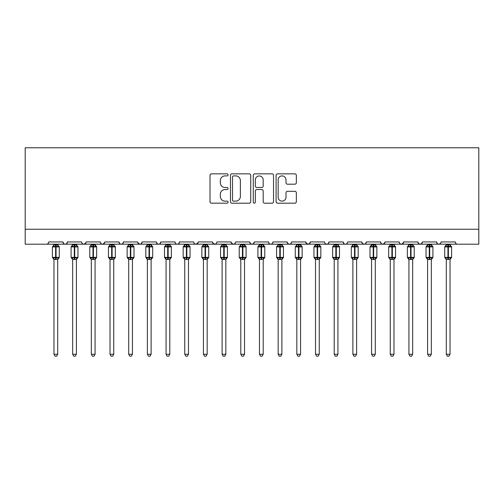 <?xml version="1.0" encoding="UTF-8"?>
<svg xmlns="http://www.w3.org/2000/svg" width="504" height="504" viewBox="0 0 504 504"><rect width="100%" height="100%" fill="white"/><g stroke="black" fill="none" stroke-linecap="round" stroke-linejoin="round"><path stroke-width="0.76" d="M228.085 174.875A1.027 1.027 0 0 0 227.058 173.849L211.472 173.849A1.468 1.468 0 0 0 210.004 175.316L210.004 201.72A1.468 1.468 0 0 0 211.472 203.188L227.058 203.188A1.027 1.027 0 0 0 228.085 202.161A1.027 1.027 0 0 0 227.058 201.134L225.042 201.134A4.694 4.694 0 0 1 220.349 196.44L220.349 194.242A4.694 4.694 0 0 1 225.042 189.548L227.058 189.548A1.027 1.027 0 0 0 228.085 188.521A1.027 1.027 0 0 0 227.058 187.494L225.042 187.494A4.694 4.694 0 0 1 220.349 182.794L220.349 180.596A4.694 4.694 0 0 1 225.042 175.902L227.058 175.902A1.027 1.027 0 0 0 228.085 174.875M294.872 184.193A1.468 1.468 0 0 0 296.339 182.725L296.339 175.316A1.468 1.468 0 0 0 294.872 173.849L277.565 173.849A1.468 1.468 0 0 0 276.098 175.316L276.098 201.72A1.468 1.468 0 0 0 277.565 203.188L294.872 203.188A1.468 1.468 0 0 0 296.339 201.72L296.339 192.774A1.468 1.468 0 0 0 294.872 191.306L287.463 191.306A1.468 1.468 0 0 0 286.001 192.774L286.001 197.209A3.925 3.925 0 0 1 282.076 201.134A3.925 3.925 0 0 1 278.151 197.209L278.151 179.827A3.925 3.925 0 0 1 282.076 175.902A3.925 3.925 0 0 1 286.001 179.827L286.001 182.725A1.468 1.468 0 0 0 287.463 184.193L294.872 184.193M25.2 229.244L478.8 229.244L478.8 147.792L25.2 147.792L25.2 244.188L46.5 244.188C47.685 244.232 48.434 243.489 48.737 241.952L62.937 241.952L63.756 243.684M250.715 175.316A1.468 1.468 0 0 0 249.247 173.849L231.941 173.849A1.468 1.468 0 0 0 230.473 175.316L230.473 201.72A1.468 1.468 0 0 0 231.941 203.188L249.247 203.188A1.468 1.468 0 0 0 250.715 201.72L250.715 175.316M254.753 173.849L272.059 173.849A1.468 1.468 0 0 1 273.527 175.316L273.527 201.72A1.468 1.468 0 0 1 272.059 203.188L264.65 203.188A1.468 1.468 0 0 1 263.189 201.72L263.189 191.01A1.468 1.468 0 0 0 261.721 189.548L256.807 189.548A1.468 1.468 0 0 0 255.339 191.01L255.339 202.161A1.027 1.027 0 0 1 254.312 203.188A1.027 1.027 0 0 1 253.285 202.161L253.285 175.316A1.468 1.468 0 0 1 254.753 173.849M46.5 244.188C47.685 244.232 48.434 243.489 48.737 241.952A2.243 2.243 0 0 1 46.5 244.188L65.18 244.188C63.989 244.232 63.246 243.489 62.937 241.952A2.243 2.243 0 0 0 65.18 244.188A2.243 2.243 0 0 0 67.423 241.952L81.623 241.952A2.243 2.243 0 0 0 83.859 244.188A2.243 2.243 0 0 0 86.102 241.952L100.302 241.952A2.243 2.243 0 0 0 102.545 244.188A2.243 2.243 0 0 0 104.788 241.952L118.982 241.952A2.243 2.243 0 0 0 121.225 244.188A2.243 2.243 0 0 0 123.467 241.952L137.668 241.952A2.243 2.243 0 0 0 139.91 244.188A2.243 2.243 0 0 0 142.147 241.952L156.347 241.952A2.243 2.243 0 0 0 158.59 244.188A2.243 2.243 0 0 0 160.833 241.952L175.033 241.952A2.243 2.243 0 0 0 177.269 244.188A2.243 2.243 0 0 0 179.512 241.952L193.712 241.952A2.243 2.243 0 0 0 195.955 244.188A2.243 2.243 0 0 0 198.198 241.952L212.392 241.952A2.243 2.243 0 0 0 214.635 244.188A2.243 2.243 0 0 0 216.877 241.952L231.078 241.952A2.243 2.243 0 0 0 233.321 244.188A2.243 2.243 0 0 0 235.557 241.952L249.757 241.952A2.243 2.243 0 0 0 252 244.188A2.243 2.243 0 0 0 254.243 241.952L268.443 241.952A2.243 2.243 0 0 0 270.679 244.188A2.243 2.243 0 0 0 272.922 241.952L287.123 241.952A2.243 2.243 0 0 0 289.365 244.188A2.243 2.243 0 0 0 291.608 241.952L305.802 241.952A2.243 2.243 0 0 0 308.045 244.188A2.243 2.243 0 0 0 310.288 241.952L324.488 241.952A2.243 2.243 0 0 0 326.731 244.188A2.243 2.243 0 0 0 328.967 241.952L343.167 241.952A2.243 2.243 0 0 0 345.41 244.188A2.243 2.243 0 0 0 347.653 241.952L361.853 241.952A2.243 2.243 0 0 0 364.09 244.188A2.243 2.243 0 0 0 366.332 241.952L380.533 241.952A2.243 2.243 0 0 0 382.775 244.188A2.243 2.243 0 0 0 385.018 241.952L399.212 241.952A2.243 2.243 0 0 0 401.455 244.188A2.243 2.243 0 0 0 403.698 241.952L417.898 241.952A2.243 2.243 0 0 0 420.141 244.188A2.243 2.243 0 0 0 422.377 241.952L436.577 241.952A2.243 2.243 0 0 0 438.82 244.188A2.243 2.243 0 0 0 441.063 241.952L455.263 241.952L455.679 243.249M441.063 241.952L440.647 243.249M66.604 243.684L67.423 241.952C67.114 243.489 66.37 244.232 65.18 244.188L438.82 244.188C437.63 244.232 436.886 243.489 436.577 241.952L437.396 243.684M422.377 241.952L421.558 243.684M417.898 241.952L418.717 243.684M403.698 241.952L402.879 243.684M403.458 242.966L401.455 244.188C400.264 244.232 399.521 243.489 399.212 241.952L399.634 243.249M385.018 241.952L384.199 243.684M384.772 242.966L382.775 244.188C381.585 244.232 380.835 243.489 380.533 241.952L381.352 243.684M362.647 243.665L364.09 244.188C365.28 244.232 366.03 243.489 366.332 241.952L365.513 243.684M361.853 241.952L362.672 243.684M347.653 241.952C347.344 243.489 346.601 244.232 345.41 244.188C344.219 244.232 343.476 243.489 343.167 241.952L343.986 243.684M325.288 243.665L326.731 244.188C327.915 244.232 328.665 243.489 328.967 241.952L328.148 243.684M310.288 241.952L309.469 243.684M305.802 241.952L306.621 243.684M287.123 241.952L287.942 243.684M272.922 241.952C272.62 243.489 271.87 244.232 270.679 244.188C269.495 244.232 268.745 243.489 268.443 241.952L269.262 243.684M254.243 241.952L253.424 243.684M253.443 243.665L252 244.188C250.809 244.232 250.066 243.489 249.757 241.952L250.576 243.684M231.078 241.952L231.897 243.684M212.392 241.952L213.211 243.684M198.198 241.952L197.379 243.684M175.033 241.952C175.335 243.489 176.085 244.232 177.269 244.188C178.46 244.232 179.21 243.489 179.512 241.952L178.693 243.684M157.147 243.665L158.59 244.188C159.781 244.232 160.524 243.489 160.833 241.952L160.014 243.684M156.347 241.952L157.166 243.684M137.907 242.966L139.91 244.188C141.095 244.232 141.845 243.489 142.147 241.952L141.328 243.684M137.668 241.952L138.487 243.684M119.801 243.684L118.982 241.952C119.29 243.489 120.034 244.232 121.225 244.188C122.415 244.232 123.165 243.489 123.467 241.952L122.648 243.684M104.788 241.952L103.969 243.684M86.102 241.952L85.283 243.684M455.263 241.952A2.243 2.243 0 0 0 457.5 244.188C456.315 244.232 455.566 243.489 455.263 241.952M478.8 229.244L478.8 244.188L438.82 244.188L440.263 243.665M81.623 241.952C81.925 243.489 82.675 244.232 83.859 244.188L85.863 242.966M100.302 241.952C100.605 243.489 101.354 244.232 102.545 244.188L104.542 242.966M193.712 241.952C194.015 243.489 194.764 244.232 195.955 244.188L197.952 242.966M212.638 242.966L214.635 244.188L216.077 243.665M231.317 242.966L233.321 244.188C234.505 244.232 235.255 243.489 235.557 241.952M287.923 243.665L289.365 244.188C290.556 244.232 291.299 243.489 291.608 241.952M306.048 242.966L308.045 244.188L309.488 243.665M418.698 243.665L420.141 244.188L421.583 243.665M233.554 175.902A1.027 1.027 0 0 0 232.527 176.929L232.527 200.107A1.027 1.027 0 0 0 233.554 201.134L235.677 201.134A4.694 4.694 0 0 0 240.377 196.44L240.377 180.596A4.694 4.694 0 0 0 235.677 175.902L233.554 175.902M263.189 179.903A3.925 3.925 0 0 0 259.264 175.978A3.925 3.925 0 0 0 255.339 179.903L255.339 186.026A1.468 1.468 0 0 0 256.807 187.494L261.721 187.494A1.468 1.468 0 0 0 263.189 186.026L263.189 179.903M53.972 259.39L53.972 259.39A1.644 1.569 180 0 0 53.109 258.01L53.43 257.525L55.616 258.054L55.616 257.38L56.064 257.38L56.064 246.248L58.25 246.771L58.785 246.217A0.75 0.75 0 0 1 59.277 246.916L52.403 246.916L52.403 257.38L55.616 257.38L55.616 246.248L53.43 246.771L53.109 246.292A1.644 1.569 -0 0 0 53.972 244.912L57.708 244.988L57.708 244.188M57.708 354.268L56.587 356.208L55.093 356.208L53.972 354.268L57.708 354.268L57.708 259.308L55.616 259.529L55.616 258.054L56.064 258.054L56.064 257.38L59.277 257.38A0.75 0.75 0 0 1 58.785 258.079L57.708 259.623M53.972 354.268L53.972 259.308L53.43 257.525M55.616 259.529L53.972 259.308M53.972 244.188L53.972 244.919M56.064 259.529L56.064 258.054L58.25 257.525L58.785 258.079M53.43 246.771L53.651 246.135M58.25 246.771L57.708 244.988M57.708 259.308L58.25 257.525M72.652 259.39L72.652 259.39A1.644 1.569 180 0 0 71.788 258.01L72.11 257.525L74.296 258.054L74.296 257.38L74.743 257.38L74.743 246.248L76.929 246.771L77.465 246.217A0.75 0.75 0 0 1 77.956 246.916L71.083 246.916L71.083 257.38L74.296 257.38L74.296 246.248L72.11 246.771L71.788 246.292A1.644 1.569 -0 0 0 72.652 244.912L76.388 244.988L76.388 244.188M76.388 354.268L75.266 356.208L73.773 356.208L72.652 354.268L76.388 354.268L76.388 259.308L74.296 259.529L74.296 258.054L74.743 258.054L74.743 257.38L77.956 257.38A0.75 0.75 0 0 1 77.465 258.079L76.388 259.623M72.652 354.268L72.652 259.308L72.11 257.525M74.296 259.529L72.652 259.308M72.652 244.188L72.652 244.919M74.743 259.529L74.743 258.054L76.929 257.525L77.465 258.079M72.11 246.771L72.33 246.135M76.929 246.771L76.388 244.988M76.388 259.308L76.929 257.525M91.337 259.39L91.337 259.39A1.644 1.569 180 0 0 90.468 258.01L90.789 257.525L92.975 258.054L92.975 257.38L93.429 257.38L93.429 246.248L95.615 246.771L96.151 246.217A0.75 0.75 0 0 1 96.642 246.916L89.762 246.916L89.762 257.38L92.975 257.38L92.975 246.248L90.789 246.771L90.468 246.292A1.644 1.569 -0 0 0 91.337 244.912L95.073 244.988L95.073 244.188M95.073 354.268L93.952 356.208L92.459 356.208L91.337 354.268L95.073 354.268L95.073 259.308L92.975 259.529L92.975 258.054L93.429 258.054L93.429 257.38L96.642 257.38A0.75 0.75 0 0 1 96.151 258.079L95.073 259.623M91.337 354.268L91.337 259.377L90.789 257.525M92.975 259.529L91.331 259.308M91.337 244.188L91.337 244.919M93.429 259.529L93.429 258.054L95.615 257.525L96.151 258.079M90.789 246.771L91.01 246.135M95.615 246.771L95.073 244.988M95.073 259.308L95.615 257.525M110.017 259.39L110.017 259.39A1.644 1.569 180 0 0 109.154 258.01L109.475 257.525L111.661 258.054L111.661 257.38L112.108 257.38L112.108 246.248L114.295 246.771L114.83 246.217A0.75 0.75 0 0 1 115.322 246.916L108.448 246.916L108.448 257.38L111.661 257.38L111.661 246.248L109.475 246.771L109.154 246.292A1.644 1.569 -0 0 0 110.017 244.912L113.753 244.988L113.753 244.188M113.753 354.268L112.631 356.208L111.138 356.208L110.017 354.268L113.753 354.268L113.753 259.308L111.661 259.529L111.661 258.054L112.108 258.054L112.108 257.38L115.322 257.38A0.75 0.75 0 0 1 114.83 258.079L113.753 259.623M110.017 354.268L110.017 259.308L109.475 257.525M111.661 259.529L110.017 259.308M110.017 244.188L110.017 244.919M112.108 259.529L112.108 258.054L114.295 257.525L114.83 258.079M109.475 246.771L109.696 246.135M114.295 246.771L113.753 244.988M113.753 259.308L114.295 257.525M128.696 259.39L128.696 259.39A1.644 1.569 180 0 0 127.833 258.01L128.155 257.525L130.341 258.054L130.341 257.38L130.788 257.38L130.788 246.248L132.974 246.771L133.516 246.217A0.75 0.75 0 0 1 134.007 246.916L127.128 246.916L127.128 257.38L130.341 257.38L130.341 246.248L128.155 246.771L127.833 246.292A1.644 1.569 -0 0 0 128.696 244.912L132.439 244.988L132.432 244.188M132.432 354.268L131.311 356.208L129.818 356.208L128.696 354.268L132.432 354.268L132.439 259.308L130.341 259.529L130.341 258.054L130.788 258.054L130.788 257.38L134.007 257.38A0.75 0.75 0 0 1 133.516 258.079L132.432 259.623M128.696 354.268L128.696 259.308L128.155 257.525M130.341 259.529L128.696 259.308M128.696 244.188L128.696 244.919M130.788 259.529L130.788 258.054L132.974 257.525L133.516 258.079M128.155 246.771L128.375 246.135M132.974 246.771L132.439 244.988M132.439 259.308L132.974 257.525M147.382 259.39L147.382 259.39A1.644 1.569 180 0 0 146.519 258.01L146.84 257.525L149.026 258.054L149.026 257.38L149.474 257.38L149.474 246.248L151.66 246.771L152.195 246.217A0.75 0.75 0 0 1 152.687 246.916L145.814 246.916L145.814 257.38L149.026 257.38L149.026 246.248L146.84 246.771L146.519 246.292A1.644 1.569 -0 0 0 147.382 244.912L151.118 244.988L151.118 244.188M151.118 354.268L149.997 356.208L148.504 356.208L147.382 354.268L151.118 354.268L151.118 259.308L149.026 259.529L149.026 258.054L149.474 258.054L149.474 257.38L152.687 257.38A0.75 0.75 0 0 1 152.195 258.079L151.118 259.623M147.382 354.268L147.382 259.308L146.84 257.525M149.026 259.529L147.382 259.308M147.382 244.188L147.382 244.919M149.474 259.529L149.474 258.054L151.66 257.525L152.195 258.079M146.84 246.771L147.061 246.135M151.66 246.771L151.118 244.988M151.118 259.308L151.66 257.525M166.062 259.39L166.062 259.39A1.644 1.569 180 0 0 165.199 258.01L165.52 257.525L167.706 258.054L167.706 257.38L168.153 257.38L168.153 246.248L170.339 246.771L170.875 246.217A0.75 0.75 0 0 1 171.366 246.916L164.493 246.916L164.493 257.38L167.706 257.38L167.706 246.248L165.52 246.771L165.199 246.292A1.644 1.569 -0 0 0 166.062 244.912L169.798 244.988L169.798 244.188M169.798 354.268L168.676 356.208L167.183 356.208L166.062 354.268L169.798 354.268L169.798 259.308L167.706 259.529L167.706 258.054L168.153 258.054L168.153 257.38L171.366 257.38A0.75 0.75 0 0 1 170.875 258.079L169.798 259.623M166.062 354.268L166.062 259.308L165.52 257.525M167.706 259.529L166.062 259.308M166.062 244.188L166.062 244.919M168.153 259.529L168.153 258.054L170.339 257.525L170.875 258.079M165.52 246.771L165.74 246.135M170.339 246.771L169.798 244.988M169.798 259.308L170.339 257.525M184.748 259.39L184.748 259.39A1.644 1.569 180 0 0 183.884 258.01L184.199 257.525L186.392 258.054L186.392 257.38L186.839 257.38L186.839 246.248L189.025 246.771L189.561 246.217A0.75 0.75 0 0 1 190.052 246.916L183.173 246.916L183.173 257.38L186.392 257.38L186.392 246.248L184.199 246.771L183.884 246.292A1.644 1.569 -0 0 0 184.748 244.912L188.483 244.988L188.483 244.188M188.483 354.268L187.362 356.208L185.869 356.208L184.748 354.268L188.483 354.268L188.483 259.308L186.392 259.529L186.392 258.054L186.839 258.054L186.839 257.38L190.052 257.38A0.75 0.75 0 0 1 189.561 258.079L188.483 259.623M184.748 354.268L184.748 259.377L184.199 257.525M186.392 259.529L184.741 259.308M184.748 244.188L184.748 244.919M186.839 259.529L186.839 258.054L189.025 257.525L189.561 258.079M184.199 246.771L184.42 246.135M189.025 246.771L188.483 244.988M188.483 259.308L189.025 257.525M203.427 259.39L203.427 259.39A1.644 1.569 180 0 0 202.564 258.01L202.885 257.525L205.071 258.054L205.071 257.38L205.519 257.38L205.519 246.248L207.705 246.771L208.24 246.217A0.75 0.75 0 0 1 208.732 246.916L201.858 246.916L201.858 257.38L205.071 257.38L205.071 246.248L202.885 246.771L202.564 246.292A1.644 1.569 -0 0 0 203.427 244.912L207.163 244.988L207.163 244.188M207.163 354.268L206.042 356.208L204.548 356.208L203.427 354.268L207.163 354.268L207.163 259.308L205.071 259.529L205.071 258.054L205.519 258.054L205.519 257.38L208.732 257.38A0.75 0.75 0 0 1 208.24 258.079L207.163 259.623M203.427 354.268L203.427 259.308L202.885 257.525M205.071 259.529L203.427 259.308M203.427 244.188L203.427 244.919M205.519 259.529L205.519 258.054L207.705 257.525L208.24 258.079M202.885 246.771L203.106 246.135M207.705 246.771L207.163 244.988M207.163 259.308L207.705 257.525M222.107 259.39L222.107 259.39A1.644 1.569 180 0 0 221.243 258.01L221.565 257.525L223.751 258.054L223.751 257.38L224.198 257.38L224.198 246.248L226.384 246.771L226.926 246.217A0.75 0.75 0 0 1 227.417 246.916L220.538 246.916L220.538 257.38L223.751 257.38L223.751 246.248L221.565 246.771L221.243 246.292A1.644 1.569 -0 0 0 222.107 244.912L225.849 244.988L225.842 244.188M225.842 354.268L224.721 356.208L223.228 356.208L222.107 354.268L225.842 354.268L225.849 259.308L223.751 259.529L223.751 258.054L224.198 258.054L224.198 257.38L227.417 257.38A0.75 0.75 0 0 1 226.926 258.079L225.842 259.623M222.107 354.268L222.107 259.308L221.565 257.525M223.751 259.529L222.107 259.308M222.107 244.188L222.107 244.919M224.198 259.529L224.198 258.054L226.384 257.525L226.926 258.079M221.565 246.771L221.785 246.135M226.384 246.771L225.849 244.988M225.849 259.308L226.384 257.525M240.792 259.39L240.792 259.39A1.644 1.569 180 0 0 239.929 258.01L240.251 257.525L242.437 258.054L242.437 257.38L242.884 257.38L242.884 246.248L245.07 246.771L245.606 246.217A0.75 0.75 0 0 1 246.097 246.916L239.224 246.916L239.224 257.38L242.437 257.38L242.437 246.248L240.251 246.771L239.929 246.292A1.644 1.569 -0 0 0 240.792 244.912L244.528 244.988L244.528 244.188M244.528 354.268L243.407 356.208L241.914 356.208L240.792 354.268L244.528 354.268L244.528 259.308L242.437 259.529L242.437 258.054L242.884 258.054L242.884 257.38L246.097 257.38A0.75 0.75 0 0 1 245.606 258.079L244.528 259.623M240.792 354.268L240.792 259.308L240.251 257.525M242.437 259.529L240.792 259.308M240.792 244.188L240.792 244.919M242.884 259.529L242.884 258.054L245.07 257.525L245.606 258.079M240.251 246.771L240.471 246.135M245.07 246.771L244.528 244.988M244.528 259.308L245.07 257.525M259.472 259.39L259.472 259.39A1.644 1.569 180 0 0 258.609 258.01L258.93 257.525L261.116 258.054L261.116 257.38L261.563 257.38L261.563 246.248L263.75 246.771L264.285 246.217A0.75 0.75 0 0 1 264.776 246.916L257.903 246.916L257.903 257.38L261.116 257.38L261.116 246.248L258.93 246.771L258.609 246.292A1.644 1.569 -0 0 0 259.472 244.912L263.208 244.988L263.208 244.188M263.208 354.268L262.086 356.208L260.593 356.208L259.472 354.268L263.208 354.268L263.208 259.308L261.116 259.529L261.116 258.054L261.563 258.054L261.563 257.38L264.776 257.38A0.75 0.75 0 0 1 264.285 258.079L263.208 259.623M259.472 354.268L259.472 259.308L258.93 257.525M261.116 259.529L259.472 259.308M259.472 244.188L259.472 244.919M261.563 259.529L261.563 258.054L263.75 257.525L264.285 258.079M258.93 246.771L259.151 246.135M263.75 246.771L263.208 244.988M263.208 259.308L263.75 257.525M278.158 259.39L278.158 259.39A1.644 1.569 180 0 0 277.294 258.01L277.616 257.525L279.802 258.054L279.802 257.38L280.249 257.38L280.249 246.248L282.435 246.771L282.971 246.217A0.75 0.75 0 0 1 283.462 246.916L276.583 246.916L276.583 257.38L279.802 257.38L279.802 246.248L277.616 246.771L277.294 246.292A1.644 1.569 -0 0 0 278.158 244.912L281.894 244.988L281.894 244.188M281.894 354.268L280.772 356.208L279.279 356.208L278.158 354.268L281.894 354.268L281.894 259.308L279.802 259.529L279.802 258.054L280.249 258.054L280.249 257.38L283.462 257.38A0.75 0.75 0 0 1 282.971 258.079L281.894 259.623M278.158 354.268L278.158 259.377L277.616 257.525M279.802 259.529L278.151 259.308M278.158 244.188L278.158 244.919M280.249 259.529L280.249 258.054L282.435 257.525L282.971 258.079M277.616 246.771L277.83 246.135M282.435 246.771L281.894 244.988M281.894 259.308L282.435 257.525M296.837 259.39L296.837 259.39A1.644 1.569 180 0 0 295.974 258.01L296.295 257.525L298.481 258.054L298.481 257.38L298.929 257.38L298.929 246.248L301.115 246.771L301.65 246.217A0.75 0.75 0 0 1 302.142 246.916L295.268 246.916L295.268 257.38L298.481 257.38L298.481 246.248L296.295 246.771L295.974 246.292A1.644 1.569 -0 0 0 296.837 244.912L300.573 244.988L300.573 244.188M300.573 354.268L299.452 356.208L297.959 356.208L296.837 354.268L300.573 354.268L300.573 259.308L298.481 259.529L298.481 258.054L298.929 258.054L298.929 257.38L302.142 257.38A0.75 0.75 0 0 1 301.65 258.079L300.573 259.623M296.837 354.268L296.837 259.308L296.295 257.525M298.481 259.529L296.837 259.308M296.837 244.188L296.837 244.919M298.929 259.529L298.929 258.054L301.115 257.525L301.65 258.079M296.295 246.771L296.516 246.135M301.115 246.771L300.573 244.988M300.573 259.308L301.115 257.525M315.517 259.39L315.517 259.39A1.644 1.569 180 0 0 314.654 258.01L314.975 257.525L317.161 258.054L317.161 257.38L317.608 257.38L317.608 246.248L319.801 246.771L320.336 246.217A0.75 0.75 0 0 1 320.827 246.916L313.948 246.916L313.948 257.38L317.161 257.38L317.161 246.248L314.975 246.771L314.654 246.292A1.644 1.569 -0 0 0 315.517 244.912L319.259 244.988L319.252 244.188M319.252 354.268L318.131 356.208L316.638 356.208L315.517 354.268L319.252 354.268L319.259 259.308L317.161 259.529L317.161 258.054L317.608 258.054L317.608 257.38L320.827 257.38A0.75 0.75 0 0 1 320.336 258.079L319.252 259.623M315.517 354.268L315.517 259.308L314.975 257.525M317.161 259.529L315.517 259.308M315.517 244.188L315.517 244.919M317.608 259.529L317.608 258.054L319.801 257.525L320.336 258.079M314.975 246.771L315.195 246.135M319.801 246.771L319.259 244.988M319.259 259.308L319.801 257.525M334.202 259.39L334.202 259.39A1.644 1.569 180 0 0 333.339 258.01L333.661 257.525L335.847 258.054L335.847 257.38L336.294 257.38L336.294 246.248L338.48 246.771L339.016 246.217A0.75 0.75 0 0 1 339.507 246.916L332.634 246.916L332.634 257.38L335.847 257.38L335.847 246.248L333.661 246.771L333.339 246.292A1.644 1.569 -0 0 0 334.202 244.912L337.938 244.988L337.938 244.188M337.938 354.268L336.817 356.208L335.324 356.208L334.202 354.268L337.938 354.268L337.938 259.308L335.847 259.529L335.847 258.054L336.294 258.054L336.294 257.38L339.507 257.38A0.75 0.75 0 0 1 339.016 258.079L337.938 259.623M334.202 354.268L334.202 259.308L333.661 257.525M335.847 259.529L334.202 259.308M334.202 244.188L334.202 244.919M336.294 259.529L336.294 258.054L338.48 257.525L339.016 258.079M333.661 246.771L333.881 246.135M338.48 246.771L337.938 244.988M337.938 259.308L338.48 257.525M352.882 259.39L352.882 259.39A1.644 1.569 180 0 0 352.019 258.01L352.34 257.525L354.526 258.054L354.526 257.38L354.974 257.38L354.974 246.248L357.16 246.771L357.701 246.217A0.75 0.75 0 0 1 358.186 246.916L351.313 246.916L351.313 257.38L354.526 257.38L354.526 246.248L352.34 246.771L352.019 246.292A1.644 1.569 -0 0 0 352.882 244.912L356.618 244.988L356.618 244.188M356.618 354.268L355.496 356.208L354.003 356.208L352.882 354.268L356.618 354.268L356.618 259.308L354.526 259.529L354.526 258.054L354.974 258.054L354.974 257.38L358.186 257.38A0.75 0.75 0 0 1 357.701 258.079L356.618 259.623M352.882 354.268L352.882 259.308L352.34 257.525M354.526 259.529L352.882 259.308M352.882 244.188L352.882 244.919M354.974 259.529L354.974 258.054L357.16 257.525L357.701 258.079M352.34 246.771L352.561 246.135M357.16 246.771L356.618 244.988M356.618 259.308L357.16 257.525M371.568 259.39L371.568 259.39A1.644 1.569 180 0 0 370.705 258.01L371.026 257.525L373.212 258.054L373.212 257.38L373.659 257.38L373.659 246.248L375.845 246.771L376.381 246.217A0.75 0.75 0 0 1 376.872 246.916L369.993 246.916L369.993 257.38L373.212 257.38L373.212 246.248L371.026 246.771L370.705 246.292A1.644 1.569 -0 0 0 371.568 244.912L375.304 244.988L375.304 244.188M375.304 354.268L374.182 356.208L372.689 356.208L371.568 354.268L375.304 354.268L375.304 259.308L373.212 259.529L373.212 258.054L373.659 258.054L373.659 257.38L376.872 257.38A0.75 0.75 0 0 1 376.381 258.079L375.304 259.623M371.568 354.268L371.568 259.377L371.026 257.525M373.212 259.529L371.561 259.308M371.568 244.188L371.568 244.919M373.659 259.529L373.659 258.054L375.845 257.525L376.381 258.079M371.026 246.771L371.24 246.135M375.845 246.771L375.304 244.988M375.304 259.308L375.845 257.525M390.247 259.39L390.247 259.39A1.644 1.569 180 0 0 389.384 258.01L389.705 257.525L391.891 258.054L391.891 257.38L392.339 257.38L392.339 246.248L394.525 246.771L395.06 246.217A0.75 0.75 0 0 1 395.552 246.916L388.679 246.916L388.679 257.38L391.891 257.38L391.891 246.248L389.705 246.771L389.384 246.292A1.644 1.569 -0 0 0 390.247 244.912L393.983 244.988L393.983 244.188M393.983 354.268L392.862 356.208L391.369 356.208L390.247 354.268L393.983 354.268L393.983 259.308L391.891 259.529L391.891 258.054L392.339 258.054L392.339 257.38L395.552 257.38A0.75 0.75 0 0 1 395.06 258.079L393.983 259.623M390.247 354.268L390.247 259.308L389.705 257.525M391.891 259.529L390.247 259.308M390.247 244.188L390.247 244.919M392.339 259.529L392.339 258.054L394.525 257.525L395.06 258.079M389.705 246.771L389.926 246.135M394.525 246.771L393.983 244.988M393.983 259.308L394.525 257.525M408.927 259.39L408.927 259.39A1.644 1.569 180 0 0 408.064 258.01L408.385 257.525L410.571 258.054L410.571 257.38L411.025 257.38L411.025 246.248L413.211 246.771L413.746 246.217A0.75 0.75 0 0 1 414.238 246.916L407.358 246.916L407.358 257.38L410.571 257.38L410.571 246.248L408.385 246.771L408.064 246.292A1.644 1.569 -0 0 0 408.927 244.912L412.669 244.988L412.663 244.188M412.663 354.268L411.541 356.208L410.048 356.208L408.927 354.268L412.663 354.268L412.669 259.308L410.571 259.529L410.571 258.054L411.025 258.054L411.025 257.38L414.238 257.38A0.75 0.75 0 0 1 413.746 258.079L412.663 259.623M408.927 354.268L408.927 259.308L408.385 257.525M410.571 259.529L408.927 259.308M408.927 244.188L408.927 244.919M411.025 259.529L411.025 258.054L413.211 257.525L413.746 258.079M408.385 246.771L408.605 246.135M413.211 246.771L412.669 244.988M412.669 259.308L413.211 257.525M427.613 259.39L427.613 259.39A1.644 1.569 180 0 0 426.749 258.01L427.071 257.525L429.257 258.054L429.257 257.38L429.704 257.38L429.704 246.248L431.89 246.771L432.426 246.217A0.75 0.75 0 0 1 432.917 246.916L426.044 246.916L426.044 257.38L429.257 257.38L429.257 246.248L427.071 246.771L426.749 246.292A1.644 1.569 -0 0 0 427.613 244.912L431.348 244.988L431.348 244.188M431.348 354.268L430.227 356.208L428.734 356.208L427.613 354.268L431.348 354.268L431.348 259.308L429.257 259.529L429.257 258.054L429.704 258.054L429.704 257.38L432.917 257.38A0.75 0.75 0 0 1 432.426 258.079L431.348 259.623M427.613 354.268L427.613 259.308L427.071 257.525M429.257 259.529L427.613 259.308M427.613 244.188L427.613 244.919M429.704 259.529L429.704 258.054L431.89 257.525L432.426 258.079M427.071 246.771L427.291 246.135M431.89 246.771L431.348 244.988M431.348 259.308L431.89 257.525M446.292 259.39L446.292 259.39A1.644 1.569 180 0 0 445.429 258.01L445.75 257.525L447.936 258.054L447.936 257.38L448.384 257.38L448.384 246.248L450.57 246.771L451.111 246.217A0.75 0.75 0 0 1 451.597 246.916L444.723 246.916L444.723 257.38L447.936 257.38L447.936 246.248L445.75 246.771L445.429 246.292A1.644 1.569 -0 0 0 446.292 244.912L450.028 244.988L450.028 244.188M450.028 354.268L448.906 356.208L447.413 356.208L446.292 354.268L450.028 354.268L450.028 259.308L447.936 259.529L447.936 258.054L448.384 258.054L448.384 257.38L451.597 257.38A0.75 0.75 0 0 1 451.111 258.079L450.028 259.623M446.292 354.268L446.292 259.308L445.75 257.525M447.936 259.529L446.292 259.308M446.292 244.188L446.292 244.919M448.384 259.529L448.384 258.054L450.57 257.525L451.111 258.079M445.75 246.771L445.971 246.135M450.57 246.771L450.028 244.988M450.028 259.308L450.57 257.525M56.064 244.768L56.064 246.248L55.616 246.248L55.616 244.768M58.571 246.292A1.644 1.569 -0 0 1 57.708 244.912M57.708 259.39A1.644 1.569 180 0 1 58.571 258.01M74.743 244.768L74.743 246.248L74.296 246.248L74.296 244.768M77.251 246.292A1.644 1.569 -0 0 1 76.388 244.912M76.388 259.39A1.644 1.569 180 0 1 77.251 258.01M93.429 244.768L93.429 246.248L92.975 246.248L92.975 244.768M95.936 246.292A1.644 1.569 -0 0 1 95.073 244.912M95.073 259.39A1.644 1.569 180 0 1 95.936 258.01M112.108 244.768L112.108 246.248L111.661 246.248L111.661 244.768M114.616 246.292A1.644 1.569 -0 0 1 113.753 244.912M113.753 259.39A1.644 1.569 180 0 1 114.616 258.01M130.788 244.768L130.788 246.248L130.341 246.248L130.341 244.768M133.295 246.292A1.644 1.569 -0 0 1 132.432 244.912M132.432 259.39A1.644 1.569 180 0 1 133.295 258.01M149.474 244.768L149.474 246.248L149.026 246.248L149.026 244.768M151.981 246.292A1.644 1.569 -0 0 1 151.118 244.912M151.118 259.39A1.644 1.569 180 0 1 151.981 258.01M168.153 244.768L168.153 246.248L167.706 246.248L167.706 244.768M170.661 246.292A1.644 1.569 -0 0 1 169.798 244.912M169.798 259.39A1.644 1.569 180 0 1 170.661 258.01M186.839 244.768L186.839 246.248L186.392 246.248L186.392 244.768M189.347 246.292A1.644 1.569 -0 0 1 188.483 244.912M188.483 259.39A1.644 1.569 180 0 1 189.347 258.01M205.519 244.768L205.519 246.248L205.071 246.248L205.071 244.768M208.026 246.292A1.644 1.569 -0 0 1 207.163 244.912M207.163 259.39A1.644 1.569 180 0 1 208.026 258.01M224.198 244.768L224.198 246.248L223.751 246.248L223.751 244.768M226.706 246.292A1.644 1.569 -0 0 1 225.842 244.912M225.842 259.39A1.644 1.569 180 0 1 226.706 258.01M242.884 244.768L242.884 246.248L242.437 246.248L242.437 244.768M245.391 246.292A1.644 1.569 -0 0 1 244.528 244.912M244.528 259.39A1.644 1.569 180 0 1 245.391 258.01M261.563 244.768L261.563 246.248L261.116 246.248L261.116 244.768M264.071 246.292A1.644 1.569 -0 0 1 263.208 244.912M263.208 259.39A1.644 1.569 180 0 1 264.071 258.01M280.249 244.768L280.249 246.248L279.802 246.248L279.802 244.768M282.757 246.292A1.644 1.569 -0 0 1 281.894 244.912M281.894 259.39A1.644 1.569 180 0 1 282.757 258.01M298.929 244.768L298.929 246.248L298.481 246.248L298.481 244.768M301.436 246.292A1.644 1.569 -0 0 1 300.573 244.912M300.573 259.39A1.644 1.569 180 0 1 301.436 258.01M317.608 244.768L317.608 246.248L317.161 246.248L317.161 244.768M320.116 246.292A1.644 1.569 -0 0 1 319.252 244.912M319.252 259.39A1.644 1.569 180 0 1 320.116 258.01M336.294 244.768L336.294 246.248L335.847 246.248L335.847 244.768M338.801 246.292A1.644 1.569 -0 0 1 337.938 244.912M337.938 259.39A1.644 1.569 180 0 1 338.801 258.01M354.974 244.768L354.974 246.248L354.526 246.248L354.526 244.768M357.481 246.292A1.644 1.569 -0 0 1 356.618 244.912M356.618 259.39A1.644 1.569 180 0 1 357.481 258.01M373.659 244.768L373.659 246.248L373.212 246.248L373.212 244.768M376.167 246.292A1.644 1.569 -0 0 1 375.304 244.912M375.304 259.39A1.644 1.569 180 0 1 376.167 258.01M392.339 244.768L392.339 246.248L391.891 246.248L391.891 244.768M394.846 246.292A1.644 1.569 -0 0 1 393.983 244.912M393.983 259.39A1.644 1.569 180 0 1 394.846 258.01M411.025 244.768L411.025 246.248L410.571 246.248L410.571 244.768M413.532 246.292A1.644 1.569 -0 0 1 412.663 244.912M412.663 259.39A1.644 1.569 180 0 1 413.532 258.01M429.704 244.768L429.704 246.248L429.257 246.248L429.257 244.768M432.212 246.292A1.644 1.569 -0 0 1 431.348 244.912M431.348 259.39A1.644 1.569 180 0 1 432.212 258.01M448.384 244.768L448.384 246.248L447.936 246.248L447.936 244.768M450.891 246.292A1.644 1.569 -0 0 1 450.028 244.912M450.028 259.39A1.644 1.569 180 0 1 450.891 258.01M59.277 257.38L59.277 246.916M53.972 259.623L52.403 257.38M53.972 244.673L52.403 246.916M58.785 246.217L57.708 244.673M77.956 257.38L77.956 246.916M72.652 259.623L71.083 257.38M72.652 244.673L71.083 246.916M77.465 246.217L76.388 244.673M96.642 257.38L96.642 246.916M91.337 259.623L89.762 257.38M91.337 244.673L89.762 246.916M96.151 246.217L95.073 244.673M115.322 257.38L115.322 246.916M110.017 259.623L108.448 257.38M110.017 244.673L108.448 246.916M114.83 246.217L113.753 244.673M134.007 257.38L134.007 246.916M128.696 259.623L127.128 257.38M128.696 244.673L127.128 246.916M133.516 246.217L132.432 244.673M152.687 257.38L152.687 246.916M147.382 259.623L145.814 257.38M147.382 244.673L145.814 246.916M152.195 246.217L151.118 244.673M171.366 257.38L171.366 246.916M166.062 259.623L164.493 257.38M166.062 244.673L164.493 246.916M170.875 246.217L169.798 244.673M190.052 257.38L190.052 246.916M184.748 259.623L183.173 257.38M184.748 244.673L183.173 246.916M189.561 246.217L188.483 244.673M208.732 257.38L208.732 246.916M203.427 259.623L201.858 257.38M203.427 244.673L201.858 246.916M208.24 246.217L207.163 244.673M227.417 257.38L227.417 246.916M222.107 259.623L220.538 257.38M222.107 244.673L220.538 246.916M226.926 246.217L225.842 244.673M246.097 257.38L246.097 246.916M240.792 259.623L239.224 257.38M240.792 244.673L239.224 246.916M245.606 246.217L244.528 244.673M264.776 257.38L264.776 246.916M259.472 259.623L257.903 257.38M259.472 244.673L257.903 246.916M264.285 246.217L263.208 244.673M283.462 257.38L283.462 246.916M278.158 259.623L276.583 257.38M278.158 244.673L276.583 246.916M282.971 246.217L281.894 244.673M302.142 257.38L302.142 246.916M296.837 259.623L295.268 257.38M296.837 244.673L295.268 246.916M301.65 246.217L300.573 244.673M320.827 257.38L320.827 246.916M315.517 259.623L313.948 257.38M315.517 244.673L313.948 246.916M320.336 246.217L319.252 244.673M339.507 257.38L339.507 246.916M334.202 259.623L332.634 257.38M334.202 244.673L332.634 246.916M339.016 246.217L337.938 244.673M358.186 257.38L358.186 246.916M352.882 259.623L351.313 257.38M352.882 244.673L351.313 246.916M357.701 246.217L356.618 244.673M376.872 257.38L376.872 246.916M371.568 259.623L369.993 257.38M371.568 244.673L369.993 246.916M376.381 246.217L375.304 244.673M395.552 257.38L395.552 246.916M390.247 259.623L388.679 257.38M390.247 244.673L388.679 246.916M395.06 246.217L393.983 244.673M414.238 257.38L414.238 246.916M408.927 259.623L407.358 257.38M408.927 244.673L407.358 246.916M413.746 246.217L412.663 244.673M432.917 257.38L432.917 246.916M427.613 259.623L426.044 257.38M427.613 244.673L426.044 246.916M432.426 246.217L431.348 244.673M451.597 257.38L451.597 246.916M446.292 259.623L444.723 257.38M446.292 244.673L444.723 246.916M451.111 246.217L450.028 244.673"/></g></svg>
